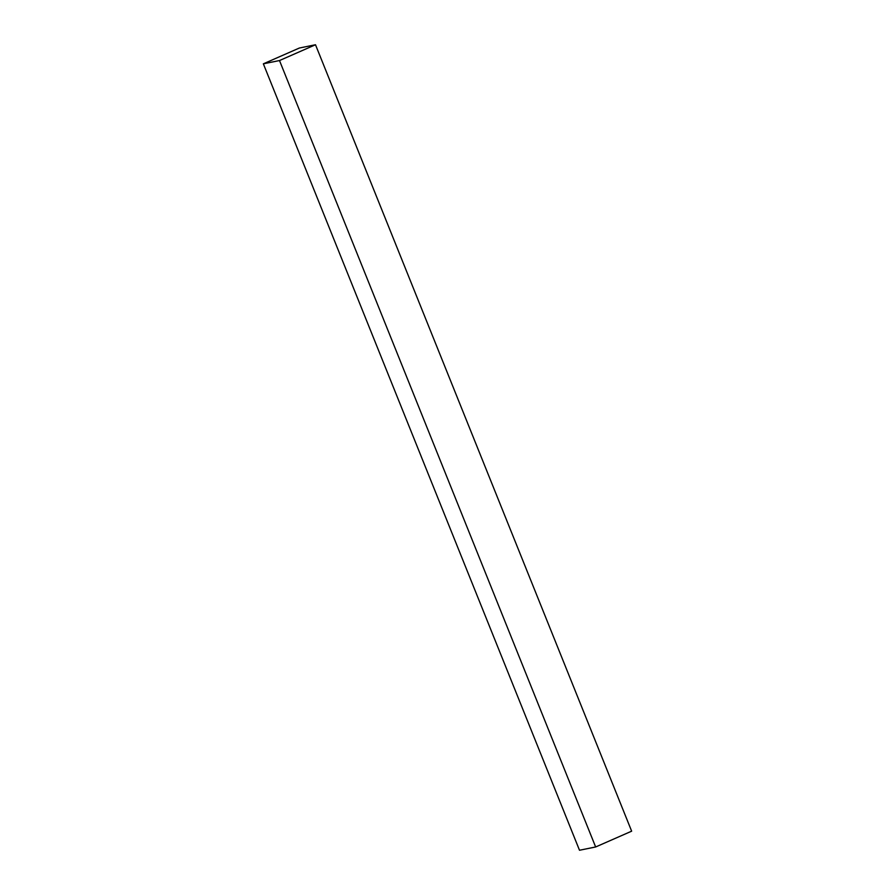 <?xml version="1.0" encoding="UTF-8"?>
<svg xmlns="http://www.w3.org/2000/svg" width="895" height="895" viewBox="0 0 895 895"><rect width="100%" height="100%" fill="white"/><g stroke="black" fill="none" stroke-linecap="round" stroke-linejoin="round"><path stroke-width="1.34" d="M315.499 44.75L631.646 831.175L595.645 846.972L579.501 850.25L263.354 63.825L299.355 48.028L315.499 44.75L279.497 60.547L263.354 63.825M279.497 60.547L595.645 846.972"/></g></svg>
